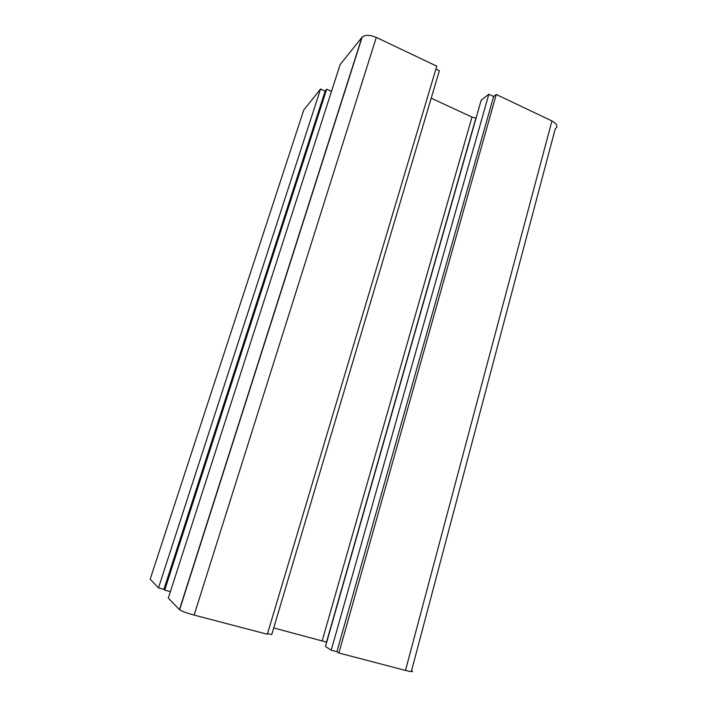 <?xml version="1.0" encoding="UTF-8"?>
<svg xmlns="http://www.w3.org/2000/svg" width="707" height="707" viewBox="0 0 707 707"><rect width="100%" height="100%" fill="white"/><g stroke="black" fill="none" stroke-linecap="round" stroke-linejoin="round"><path stroke-width="1.06" d="M320.58 89.011L303.745 110.045L150.158 579.219L158.492 587.871L320.58 89.011L325.167 91.07L163.909 589.329L158.492 587.871M170.387 591.635L164.696 590.115L326.696 89.197L325.167 91.07M164.696 590.115L163.909 589.329M331.503 91.362L326.696 89.197M168.31 598.078L340.129 64.584L362.205 37.047C365.404 34.696 370.097 34.811 376.283 37.391L436.776 66.175L267.334 634.25L194.133 615.081C186.763 613.066 181.92 611.308 179.605 609.796L168.31 598.078M267.555 633.534L271.727 634.63L439.365 70.753L435.901 69.109M476.085 118.06L471.993 117.097L431.208 98.185M326.705 642.168L273.715 627.94M325.476 646.49L481.167 100.235L488.846 94.234L331.194 650.21L325.476 646.49M405.5 670.43L551.928 120.95C557.107 123.831 558.212 126.482 555.216 128.904L411.589 670.554C413.851 672.039 411.828 671.995 405.5 670.43L338.892 652.994L336.903 651.713L493.61 96.497L488.846 94.234M336.903 651.713L331.194 650.21M338.892 652.994L496.252 94.464L493.61 96.497M551.928 120.95L496.252 94.464M179.437 609.646L361.904 37.383M194.133 615.081L376.283 37.391M322.189 640.763L471.993 117.097M326.51 642.097L475.891 118.051M179.605 609.796L362.205 37.047"/></g></svg>

